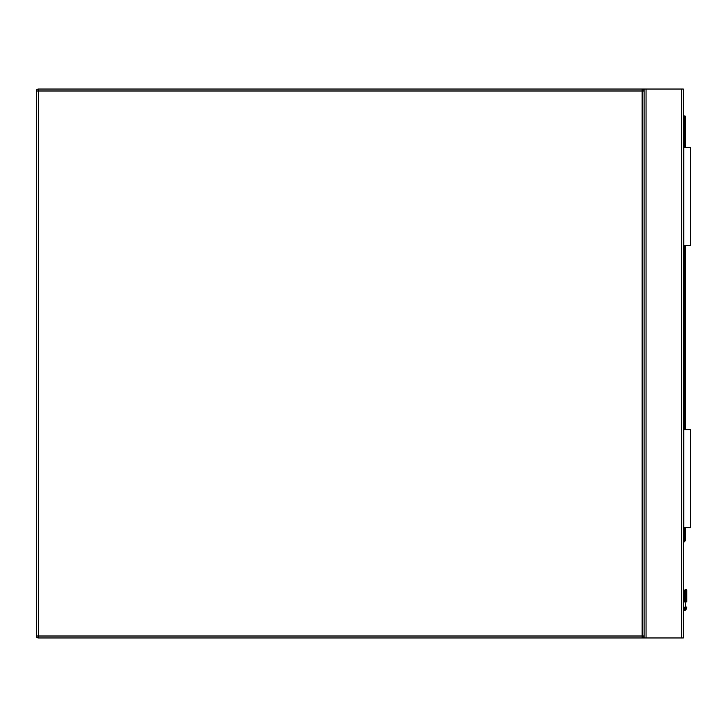 <?xml version="1.0" encoding="UTF-8"?>
<svg xmlns="http://www.w3.org/2000/svg" width="727" height="727" viewBox="0 0 727 727"><rect width="100%" height="100%" fill="white"/><g stroke="black" fill="none" stroke-linecap="round" stroke-linejoin="round"><path stroke-width="1.09" d="M38.313 89.039L642.132 89.039A1.963 1.963 0 0 1 644.086 90.993L644.086 636.007A1.963 1.963 0 0 1 642.132 637.961L38.313 637.961A1.963 1.963 0 0 1 36.35 636.007L36.35 90.993A1.963 1.963 0 0 1 38.313 89.039L38.313 636.007L642.132 636.007L642.132 90.993L36.35 90.993M644.086 637.961L644.086 89.039L683.298 89.039L683.298 637.961L642.132 637.961L642.132 636.007L644.086 636.007M644.086 89.039L642.132 89.039L642.132 90.993L644.086 90.993M686.779 590.424L685.752 589.397L684.716 590.424L686.779 590.424L685.752 589.397L684.716 590.424L684.716 601.965A0.981 0.691 180 0 1 685.697 601.274L685.797 589.733A0.981 0.691 -0 0 1 686.779 590.424L686.779 601.965A0.981 0.691 -0 0 0 685.797 601.274L685.579 608.208L685.797 606.963L686.779 607.081L686.479 608.581L686.779 607.081M683.298 115.993L684.77 115.993A0.981 0.981 0 0 1 685.752 116.974L685.752 147.363M685.752 245.381L685.752 429.666M685.752 527.684L685.752 539.925A0.981 0.981 0 0 1 685.461 540.615L683.298 542.787M685.797 589.733L685.697 606.963L685.47 608.208L684.57 607.817A1.863 1.863 0 0 1 683.298 608.899A1.863 1.863 0 0 0 684.57 607.817A1.863 1.863 0 0 1 683.298 608.899A1.863 1.863 0 0 0 684.57 607.817M686.479 608.581A3.917 3.917 0 0 1 683.298 610.98A3.917 3.917 0 0 0 686.479 608.581L685.579 608.208A2.944 2.944 0 0 1 683.298 609.989M685.697 589.733A0.981 0.691 180 0 0 684.716 590.424M685.697 606.963L684.716 607.081M685.461 540.615L684.77 539.925L684.77 527.684M683.789 527.684L683.789 429.666L690.65 429.666L690.65 527.684L683.298 527.684M683.789 429.666L683.298 429.666M683.789 147.363L690.65 147.363L690.65 245.381L683.789 245.381L683.789 147.363L683.298 147.363M683.789 245.381L683.298 245.381M38.313 637.961L38.313 636.007L36.35 636.007M681.335 89.039L681.335 637.961M646.049 89.039L646.049 637.961M683.298 609.898A2.844 2.844 0 0 0 685.47 608.208L685.579 608.208M683.298 541.397L684.77 539.925L685.752 539.925M684.77 429.666L684.77 245.381M684.77 147.363L684.77 116.974L683.298 116.974M684.77 115.993L684.77 116.974L685.752 116.974M686.479 589.697L685.025 589.697"/></g></svg>
